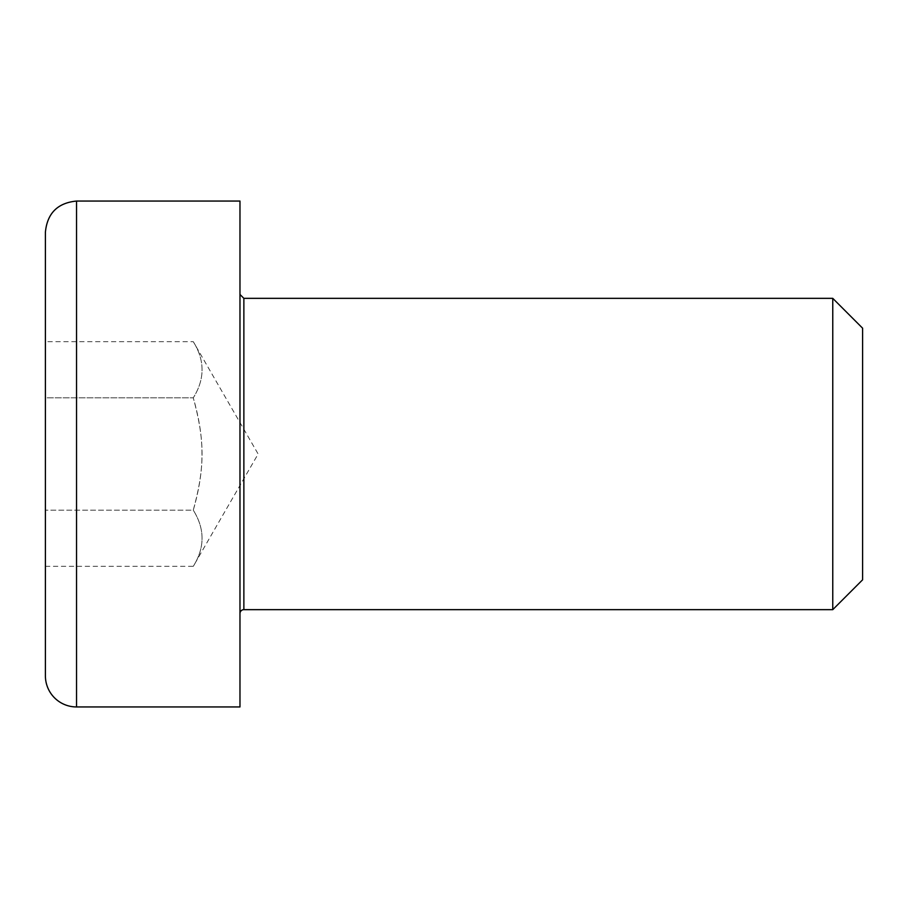 <?xml version="1.0" encoding="UTF-8"?>
<svg xmlns="http://www.w3.org/2000/svg" width="908" height="908" viewBox="0 0 908 908"><rect width="100%" height="100%" fill="white"/><g stroke="black" fill="none" stroke-linecap="round" stroke-linejoin="round"><path stroke-width="0.68" stroke-dasharray="4.54 3.41" d="M239.973 613.547L239.973 294.453L239.973 613.547M832.761 609.654L832.761 298.346M239.973 706.946L239.973 201.054M862.6 328.185L862.6 579.815M45.4 675.813L45.4 232.187M45.4 397.829L45.4 566.331L45.4 341.669L45.4 397.829L193.279 397.829C204.981 379.113 204.981 360.385 193.279 341.669C204.981 360.385 204.981 379.113 193.279 397.829L45.4 397.829M45.4 566.331L193.279 566.331L258.133 454L193.279 341.669L45.4 341.669M193.279 510.171C204.981 467.211 204.981 440.789 193.279 397.829C199.238 418.622 202.132 437.338 201.962 454C202.132 470.662 199.238 489.378 193.279 510.171L45.4 510.171L193.279 510.171C204.981 528.887 204.981 547.615 193.279 566.331C204.981 547.615 204.981 528.887 193.279 510.171M243.866 298.346L243.866 609.654M76.533 201.054L76.533 706.946"/><path stroke-width="1.36" d="M239.973 294.453L243.866 298.346L243.866 609.654A3.893 3.893 0 0 0 239.973 613.547M243.866 298.346L832.761 298.346L832.761 609.654L243.866 609.654M239.973 454L239.973 706.946L76.533 706.946A31.133 31.133 0 0 1 45.4 675.813L45.4 232.187C47.25 213.278 57.624 202.904 76.533 201.054L239.973 201.054L239.973 454M832.761 609.654L862.6 579.815L862.6 328.185L832.761 298.346M76.533 706.946L76.533 201.054"/></g></svg>
